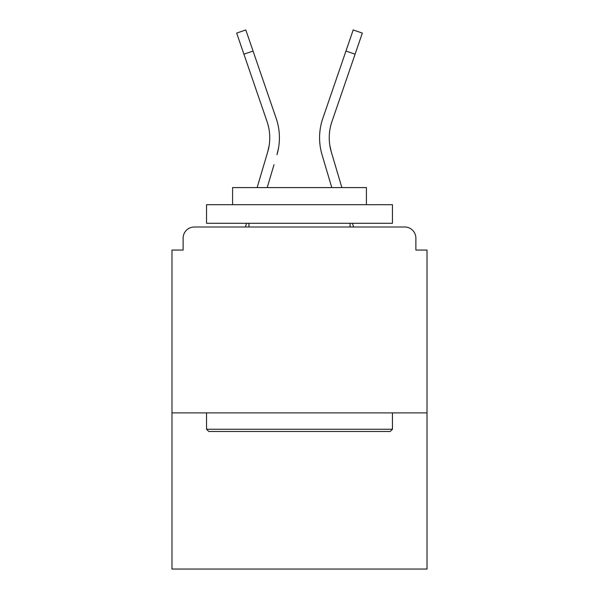 <?xml version="1.0" encoding="UTF-8"?>
<svg xmlns="http://www.w3.org/2000/svg" width="599" height="599" viewBox="0 0 599 599"><rect width="100%" height="100%" fill="white"/><g stroke="black" fill="none" stroke-linecap="round" stroke-linejoin="round"><path stroke-width="0.9" d="M415.871 250.053L415.871 238.155L415.871 250.053L427.027 250.053L427.027 569.05L171.973 569.05L171.973 250.053L183.129 250.053L183.129 238.155L183.129 250.053M427.027 412.898L171.973 412.898M415.871 238.155A11.156 11.156 0 0 0 404.714 226.999L194.286 226.999A11.156 11.156 0 0 0 183.129 238.155M404.714 226.999L357.498 226.999L404.714 226.999M241.502 226.999L194.286 226.999L241.502 226.999M269.168 145.392L267.701 151.936L269.168 145.392M267.214 187.592L274.013 164.665M264.743 161.917L257.128 187.592L264.743 161.917M246.541 223.285L245.44 226.999M329.832 145.392L331.299 151.936L329.832 145.392M324.987 164.665L322.03 154.684A59.488 59.488 0 0 1 322.801 118.452L353.193 29.95L362.335 33.087L331.943 121.59A49.822 49.822 0 0 0 331.299 151.936L341.872 187.592M352.459 223.285L353.56 226.999M390.219 431.49L208.781 431.49L206.55 429.258L392.45 429.258L390.219 431.49M206.55 204.693L392.45 204.693L392.45 223.285L206.55 223.285L206.55 204.693M366.423 204.693L366.423 187.592L232.577 187.592L232.577 204.693M206.55 412.898L206.55 429.258M392.45 412.898L392.45 429.258M248.937 223.285L248.937 226.999M350.063 223.285L350.063 226.999M331.943 121.59A49.822 49.822 0 0 0 329.24 137.77A49.822 49.822 0 0 1 331.943 121.59A49.822 49.822 0 0 0 329.24 137.77A49.822 49.822 0 0 1 331.943 121.59A49.822 49.822 0 0 0 329.24 137.77A49.822 49.822 0 0 1 331.943 121.59A49.822 49.822 0 0 0 329.24 137.77A49.822 49.822 0 0 1 331.943 121.59A49.822 49.822 0 0 0 329.24 137.77A49.822 49.822 0 0 1 331.943 121.59A49.822 49.822 0 0 0 329.24 137.77A49.822 49.822 0 0 1 331.943 121.59A49.822 49.822 0 0 0 329.24 137.77A49.822 49.822 0 0 1 331.943 121.59A49.822 49.822 0 0 0 329.24 137.77A49.822 49.822 0 0 1 331.943 121.59A49.822 49.822 0 0 0 329.24 137.77A49.822 49.822 0 0 1 331.943 121.59A49.822 49.822 0 0 0 329.24 137.77A49.822 49.822 0 0 1 331.943 121.59A49.822 49.822 0 0 0 329.24 137.77A49.822 49.822 0 0 1 331.943 121.59A49.822 49.822 0 0 0 329.24 137.77A49.822 49.822 0 0 1 331.943 121.59A49.822 49.822 0 0 0 329.24 137.77A49.822 49.822 0 0 1 331.943 121.59A49.822 49.822 0 0 0 329.24 137.77A49.822 49.822 0 0 1 331.943 121.59A49.822 49.822 0 0 0 329.24 137.77A49.822 49.822 0 0 1 331.943 121.59A49.822 49.822 0 0 0 329.24 137.77A49.822 49.822 0 0 1 331.943 121.59A49.822 49.822 0 0 0 329.24 137.77A49.822 49.822 0 0 1 331.943 121.59A49.822 49.822 0 0 0 329.24 137.77A49.822 49.822 0 0 1 331.943 121.59A49.822 49.822 0 0 0 329.24 137.77A49.822 49.822 0 0 1 331.943 121.59A49.822 49.822 0 0 0 329.24 137.77M243.913 54.187L236.665 33.087L245.807 29.95L253.055 51.05L243.913 54.187L267.057 121.59A49.822 49.822 0 0 1 267.701 151.936L257.128 187.592M267.057 121.59A49.822 49.822 0 0 1 269.76 137.77A49.822 49.822 0 0 0 267.057 121.59A49.822 49.822 0 0 1 269.76 137.77A49.822 49.822 0 0 0 267.057 121.59A49.822 49.822 0 0 1 269.76 137.77A49.822 49.822 0 0 0 267.057 121.59A49.822 49.822 0 0 1 269.76 137.77A49.822 49.822 0 0 0 267.057 121.59A49.822 49.822 0 0 1 269.76 137.77A49.822 49.822 0 0 0 267.057 121.59A49.822 49.822 0 0 1 269.76 137.77A49.822 49.822 0 0 0 267.057 121.59A49.822 49.822 0 0 1 269.76 137.77M278.513 148.155L276.97 154.684A59.488 59.488 0 0 0 276.199 118.452L253.055 51.05M276.199 118.452L265.851 88.323M331.786 187.592L322.03 154.684M322.801 118.452L333.149 88.323M355.087 54.187L345.945 51.05"/></g></svg>
